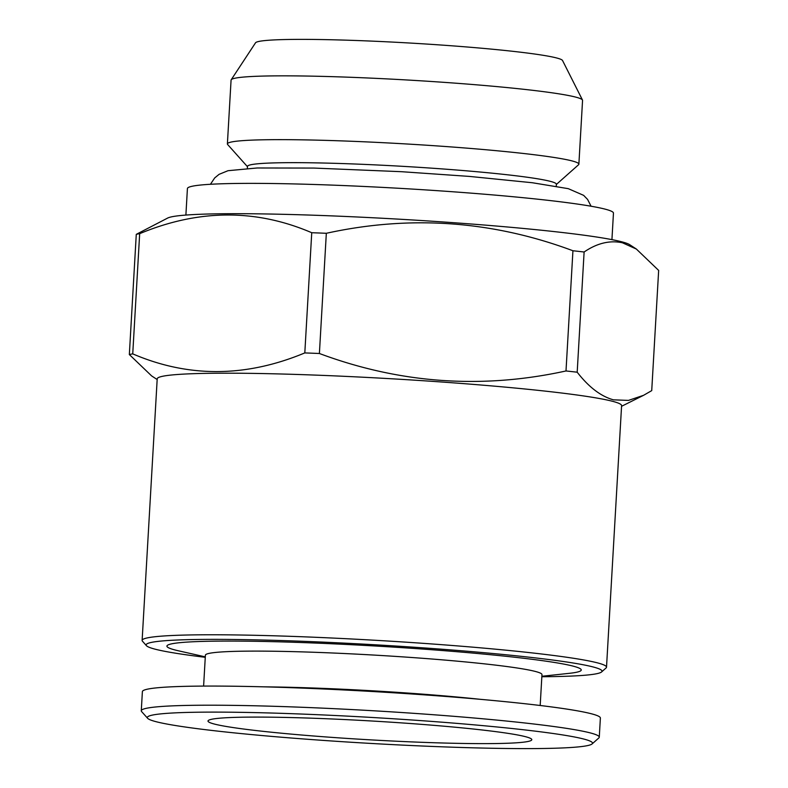 <?xml version="1.0" encoding="UTF-8"?>
<svg xmlns="http://www.w3.org/2000/svg" width="788" height="788" viewBox="0 0 788 788"><rect width="100%" height="100%" fill="white"/><g stroke="black" fill="none" stroke-linecap="round" stroke-linejoin="round"><path stroke-width="1.18" d="M203.609 686.082L205.392 655.192A168.563 9.82 3.3 0 1 348.887 653.745A168.563 9.82 3.3 0 1 534.5 671.238A168.563 9.82 3.3 0 1 541.967 674.607L540.184 705.496M541.868 676.271L569.32 673.326A207.51 12.096 -176.7 0 0 572.039 665.86A207.51 12.096 -176.7 0 0 313.033 642.969A207.51 12.096 -176.7 0 0 176.108 650.248A207.51 12.096 -176.7 0 0 178.364 650.78L205.294 656.867M147.632 718.301L141.623 711.584A229.377 13.366 3.3 0 1 141.279 710.776A229.377 13.366 3.3 0 1 336.535 708.796A229.377 13.366 3.3 0 1 589.109 732.613A229.377 13.366 3.3 0 1 599.274 737.184A229.377 13.366 3.3 0 1 598.841 737.942L592.093 743.931A222.974 12.992 3.3 0 1 396.256 744.798A222.974 12.992 3.3 0 1 157.176 721.975A222.974 12.992 3.3 0 1 147.632 718.301A222.974 12.992 3.3 0 1 330.694 715.297A222.974 12.992 3.3 0 1 582.627 738.75A222.974 12.992 3.3 0 1 592.093 743.931M141.279 710.776L142.382 691.637A229.377 13.366 3.3 0 1 337.638 689.658A229.377 13.366 3.3 0 1 590.212 713.475A229.377 13.366 3.3 0 1 600.377 718.045L599.274 737.184M215.193 724.261A162.17 9.456 3.3 0 1 208.121 720.715A162.17 9.456 3.3 0 1 348.759 719.759A162.17 9.456 3.3 0 1 524.611 736.465A162.17 9.456 3.3 0 1 531.733 739.371A162.17 9.456 3.3 0 1 396.453 741.222A162.17 9.456 3.3 0 1 215.193 724.261M205.274 657.31A228.313 13.307 3.3 0 1 156.26 649.47A228.313 13.307 3.3 0 1 146.479 645.717A228.313 13.307 3.3 0 1 333.925 642.624A228.313 13.307 3.3 0 1 591.886 666.648A228.313 13.307 3.3 0 1 601.579 671.957A228.313 13.307 3.3 0 1 541.849 676.725M146.479 645.717L142.48 641.225A232.578 13.554 3.3 0 1 142.126 640.417A232.578 13.554 3.3 0 1 340.111 638.408A232.578 13.554 3.3 0 1 596.211 662.55A232.578 13.554 3.3 0 1 606.514 667.19A232.578 13.554 3.3 0 1 606.07 667.958L601.579 671.957M142.126 640.417L157.206 378.841A232.578 13.554 3.3 0 1 355.191 376.831A232.578 13.554 3.3 0 1 611.291 400.984A232.578 13.554 3.3 0 1 621.594 405.623L606.514 667.19M613.399 399.831L628.46 400.402L643.579 395.31L651.725 390.621L658.66 270.422L636.369 249.057L622.451 242.793C609.833 240.084 597.058 243.157 584.115 252.002L577.19 372.202C588.754 387.105 600.83 396.315 613.399 399.831M157.167 379.53L151.631 375.915L129.34 354.551L136.275 234.341L167.677 218.049A232.578 13.554 3.3 0 1 376.063 217.921A232.578 13.554 3.3 0 1 620.481 241.483A232.578 13.554 3.3 0 1 629.681 244.684L636.369 249.047M185.889 215.065L187.416 188.559A213.381 12.441 3.3 0 1 369.05 186.707A213.381 12.441 3.3 0 1 604.002 208.859A213.381 12.441 3.3 0 1 613.458 213.115L611.931 239.631M247.353 168.405L247.471 166.416A154.694 9.013 3.3 0 1 379.156 165.076A154.694 9.013 3.3 0 1 549.492 181.142A154.694 9.013 3.3 0 1 556.348 184.225L556.239 186.214M247.452 166.672L227.653 144.529A176.039 10.264 3.3 0 1 227.387 143.918A176.039 10.264 3.3 0 1 377.245 142.401A176.039 10.264 3.3 0 1 571.073 160.673A176.039 10.264 3.3 0 1 578.875 164.18A176.039 10.264 3.3 0 1 578.54 164.761L556.338 184.481M227.387 143.918L231.071 80.12A176.039 10.264 3.3 0 1 231.189 79.785A176.039 10.264 3.3 0 1 383.854 78.741A176.039 10.264 3.3 0 1 574.757 96.875A176.039 10.264 3.3 0 1 582.48 100.037A176.039 10.264 3.3 0 1 582.559 100.391L578.875 164.18M231.189 79.785L255.519 42.818A153.857 8.963 3.3 0 1 388.957 41.912A153.857 8.963 3.3 0 1 555.806 57.76A153.857 8.963 3.3 0 1 562.553 60.528L582.48 100.037M136.275 234.341A266.718 15.543 3.3 0 1 139.673 233.672L132.739 353.871C188.48 377.797 245.836 377.472 304.808 352.916L311.743 232.716A266.718 15.543 3.3 0 1 326.331 233.287L319.396 353.497C399.88 383.529 482.089 389.351 566.001 370.961L572.935 250.751A266.718 15.543 3.3 0 1 584.115 252.002M566.001 370.961A266.718 15.543 3.3 0 1 577.19 372.202M304.808 352.916A266.718 15.543 3.3 0 1 319.396 353.497M129.34 354.551A266.718 15.543 3.3 0 1 132.739 353.871M311.743 232.716C256.001 208.79 198.645 209.106 139.673 233.672M572.935 250.751C492.441 220.719 410.243 214.897 326.331 233.287M263.724 686.84A168.563 9.82 3.3 0 1 480.385 699.33M591.079 206.229L587.582 199.423L583.632 195.355L568.286 188.667L532.324 182.737L469.421 176.413L401.466 171.695L313.988 168.071L257.154 167.982L228.028 170.701L219.094 174.335L214.7 177.93L210.435 184.284M621.555 406.303L643.579 395.31"/></g></svg>
